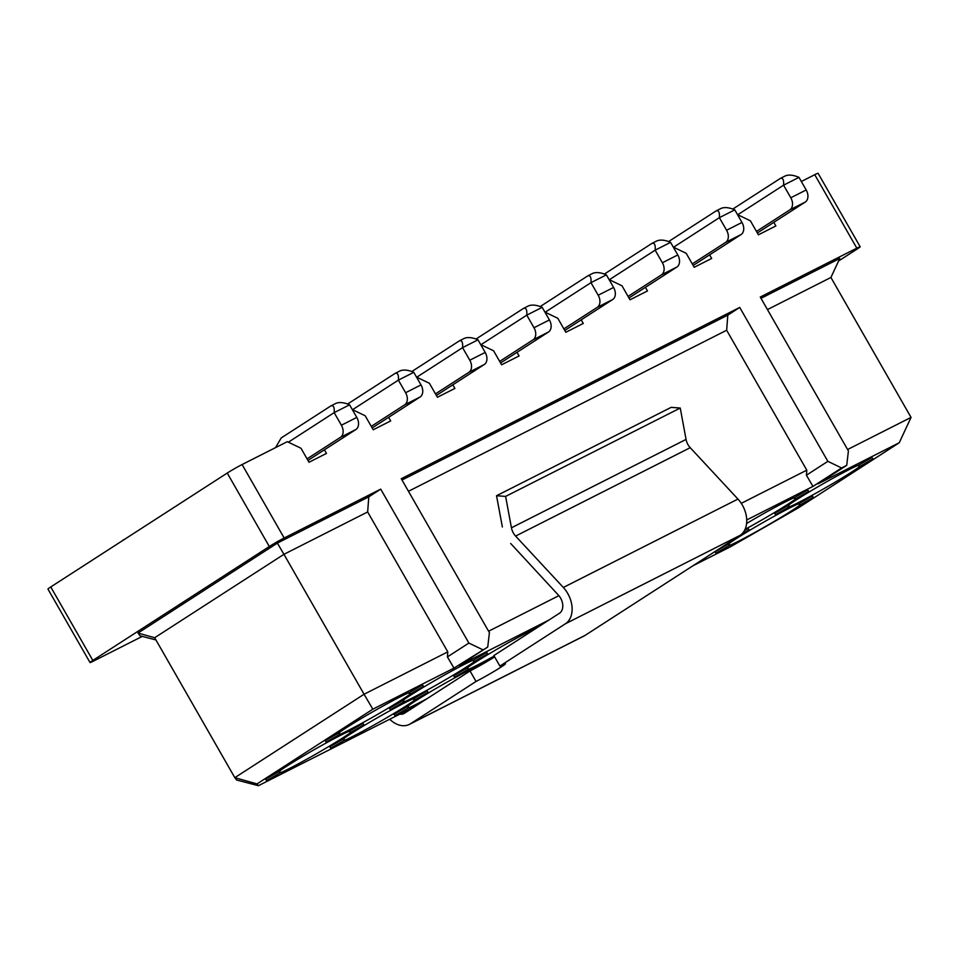 <?xml version="1.0" encoding="UTF-8"?>
<svg xmlns="http://www.w3.org/2000/svg" width="959" height="959" viewBox="0 0 959 959"><rect width="100%" height="100%" fill="white"/><g stroke="black" fill="none" stroke-linecap="round" stroke-linejoin="round"><path stroke-width="1.44" d="M812.968 486.417L841.582 467.956L827.869 461.351L806.411 475.208L812.968 486.417L746.749 519.934M767.452 309.589L830.914 277.475L911.05 417.405L899.254 442.746L798.272 507.922L730.626 546.69L693.009 565.738M911.05 417.405L847.588 449.519M856.819 248.165A12.107 0.635 -29.8 0 1 860.175 246.763L818.099 173.303A12.107 0.635 150.2 0 0 814.754 174.706L856.819 248.165L760.271 297.038L848.415 450.958L846.725 465.355L818.111 483.816L899.254 442.746M797.828 504.062L800.549 504.686L813.34 497.361L812.309 496.007L799.518 503.331A44.402 2.326 150.2 0 0 762.717 522.715A44.402 2.326 150.2 0 0 727.737 544.472L714.946 551.809L715.977 553.163L728.78 545.827A44.402 2.326 150.2 0 0 765.57 526.443A44.402 2.326 150.2 0 0 800.549 504.686M729.631 543.082L728.78 545.827M715.138 551.701L715.977 553.163M857.454 465.583L860.175 466.206L872.966 458.882L871.935 457.527L859.132 464.851A44.402 2.326 150.2 0 0 822.342 484.235A44.402 2.326 150.2 0 0 787.363 505.992L774.572 513.329L775.603 514.683L788.394 507.347A44.402 2.326 150.2 0 0 825.196 487.963A44.402 2.326 150.2 0 0 860.175 466.206M789.257 504.602L788.394 507.347M774.764 513.221L775.603 514.683M741.667 534.139L749.147 529.847L748.104 528.493L744.448 530.591M793.261 498.069L795.97 498.704L808.773 491.368L807.73 490.013L794.939 497.349A44.402 2.326 150.2 0 0 746.617 523.47M745.071 529.344A44.402 2.326 150.2 0 0 795.97 498.704M860.175 246.763A12.107 0.635 -29.8 0 1 857.37 248.884L838.574 261.016M801.34 181.491L814.754 174.706M737.495 214.612L750.394 220.81L758.413 234.799L775.867 225.964L773.805 222.368M673.302 247.098L686.2 253.308L694.208 267.297L711.674 258.462L709.612 254.854M609.097 279.596L621.995 285.794L630.015 299.795L647.481 290.949L645.407 287.352M544.904 312.083L557.802 318.292L565.81 332.282L583.276 323.447L581.214 319.838M827.869 461.351L739.725 307.431L727.797 315.127L726.658 330.244L806.795 470.174L806.411 475.208M830.914 277.475L839.76 258.462L761.002 298.321M592.47 273.531L592.842 273.315C596.402 271.984 600.909 272.488 606.388 274.849L613.592 287.448A9.686 6.797 63.2 0 1 612.681 299.532L564.767 330.459M628.972 297.961L676.874 267.046L661.47 274.837L628.073 296.391M661.47 274.837A9.686 6.797 -116.8 0 0 662.381 262.754L655.177 250.155L609.361 279.716M656.675 241.045L657.047 240.829C660.595 239.486 665.102 240.002 670.581 242.363L677.797 254.95A9.686 6.797 63.2 0 1 676.874 267.046M670.581 242.363L655.177 250.155C655.584 244.821 654.482 242.579 651.88 243.442L604.446 274.034M693.165 265.475L741.079 234.547L725.675 242.351L692.266 263.905M725.675 242.351A9.686 6.797 -116.8 0 0 726.586 230.256L719.37 217.657L673.566 247.23M720.868 208.547L721.24 208.331C724.788 206.988 729.308 207.504 734.786 209.865L741.99 222.452A9.686 6.797 63.2 0 1 741.079 234.547M734.786 209.865L719.37 217.657C719.777 212.323 718.675 210.081 716.085 210.944L668.639 241.536M757.37 232.977L805.272 202.049L789.868 209.853L756.471 231.407M789.868 209.853A9.686 6.797 -116.8 0 0 790.779 197.758L783.575 185.171L737.759 214.732M785.061 176.048L785.445 175.833C788.993 174.502 793.501 175.006 798.979 177.367L806.195 189.966A9.686 6.797 63.2 0 1 805.272 202.049M798.979 177.367L783.575 185.171C783.982 179.836 782.88 177.595 780.278 178.458L732.844 209.038M540.253 306.52L587.687 275.928C590.288 275.077 591.379 277.307 590.972 282.653L598.188 295.24A9.686 6.797 63.2 0 1 597.277 307.336L563.868 328.889M548.728 620.161L459.109 665.522L487.723 647.049L453.967 668.123L372.823 709.192L257.048 783.911L258.415 785.697L415.175 706.363M846.725 465.355L841.582 467.956M423.578 686.332L410.776 693.669A44.402 2.326 -29.8 0 1 375.796 715.414A44.402 2.326 -29.8 0 1 339.007 734.798L326.216 742.134L325.173 740.78L337.976 733.443A44.402 2.326 -29.8 0 1 372.955 711.698A44.402 2.326 -29.8 0 1 409.745 692.314L422.535 684.978L423.578 686.332M363.952 724.812L351.162 732.149A44.402 2.326 -29.8 0 1 316.182 753.894A44.402 2.326 -29.8 0 1 279.381 773.278L266.59 780.614L265.559 779.259L278.35 771.923A44.402 2.326 -29.8 0 1 313.329 750.178A44.402 2.326 -29.8 0 1 350.119 730.794L362.922 723.458L363.952 724.812M487.771 653.834L474.981 661.171A44.402 2.326 -29.8 0 1 440.001 682.928A44.402 2.326 -29.8 0 1 403.212 702.312L390.409 709.648L389.378 708.293L402.169 700.957A44.402 2.326 -29.8 0 1 437.148 679.2A44.402 2.326 -29.8 0 1 473.938 659.816L486.74 652.48L487.771 653.834M428.146 692.314L415.355 699.65A44.402 2.326 -29.8 0 1 380.375 721.408A44.402 2.326 -29.8 0 1 343.586 740.792L330.795 748.128L329.752 746.773L342.543 739.437A44.402 2.326 -29.8 0 1 377.534 717.68A44.402 2.326 -29.8 0 1 414.324 698.296L427.115 690.959L428.146 692.314M494.173 656.088A44.402 2.326 -29.8 0 1 467.405 669.814L454.614 677.15L453.571 675.795L466.374 668.459A44.402 2.326 -29.8 0 1 499.627 647.697A44.402 2.326 -29.8 0 1 536.632 627.965M427.27 698.548A44.402 2.326 -29.8 0 1 407.779 708.293L394.988 715.63L393.957 714.275L406.748 706.939A44.402 2.326 -29.8 0 1 441.727 685.182A44.402 2.326 -29.8 0 1 478.517 665.798L491.559 658.797M452.816 384.835L454.878 388.431L437.412 397.266L429.404 383.276L416.506 377.079M388.611 417.321L390.685 420.929L373.219 429.764L365.199 415.774L352.301 409.565M324.418 449.819L326.48 453.415L309.014 462.262L301.006 448.261L287.292 441.667L242.1 464.54L284.164 538.011L380.723 489.138L468.879 643.057L482.593 649.651M487.723 647.049L489.414 632.664L401.27 478.733L739.725 307.431M517.009 352.337L519.083 355.945L501.617 364.78L493.597 350.79L480.699 344.581M806.795 470.174L741.271 503.331M558.869 595.659L488.599 631.226M468.879 643.057L447.409 656.915L453.967 668.123M447.409 656.915L447.793 651.868L364.072 694.244L372.823 709.192M155.945 639.953L140.11 635.829L138 633.06L277.379 543.106L368.795 496.834L367.657 511.95L283.936 554.314L364.072 694.244L234.811 777.665L257.048 783.911M277.379 543.106L283.936 554.314L154.675 637.735L234.811 777.665L236.609 780.015L258.415 785.697M408.066 693.033L410.776 693.669M339.858 732.053L339.007 734.798M325.377 740.672L326.216 742.134M348.441 731.513L351.162 732.149M280.244 770.533L279.381 773.278M265.751 779.152L266.59 780.614M472.26 660.535L474.981 661.171M404.063 699.567L403.212 702.312M389.57 708.174L390.409 709.648M412.646 699.015L415.355 699.65M344.437 738.046L343.586 740.792M329.944 746.653L330.795 748.128M467.405 669.814L468.256 667.068M453.775 675.687L454.614 677.15M407.779 708.293L408.642 705.548M394.149 714.167L394.988 715.63M476.839 666.529L477.882 666.769M368.795 496.834L380.723 489.138M284.164 538.011A12.107 0.635 150.2 0 0 269.311 546.522L92.831 660.427A12.107 0.635 150.2 0 0 90.026 662.537A12.107 0.635 150.2 0 0 93.371 661.147L142.28 636.392M90.026 662.537L47.95 589.078A12.107 0.635 -29.8 0 1 50.755 586.956L227.235 473.063A12.107 0.635 -29.8 0 1 242.1 464.54M367.657 511.95L447.793 651.868M402.001 480.027L727.797 315.127M408.45 491.296L726.658 330.244M154.675 637.735L138 633.06M606.388 274.849L590.972 282.653L545.168 312.214M528.277 306.029L528.649 305.813C532.197 304.471 536.704 304.986 542.183 307.348L549.399 319.934A9.686 6.797 63.2 0 1 548.476 332.03L500.574 362.946M548.476 332.03L533.072 339.822L499.675 361.387M533.072 339.822A9.686 6.797 -116.8 0 0 533.995 327.738L526.779 315.139L480.962 344.713M435.47 393.873L468.879 372.32A9.686 6.797 -116.8 0 0 469.79 360.224L462.574 347.637L416.769 377.199M464.072 338.515L464.444 338.299C468.004 336.969 472.511 337.472 477.99 339.834L485.194 352.433A9.686 6.797 63.2 0 1 484.283 364.516L436.369 395.444M371.277 426.371L404.674 404.818A9.686 6.797 -116.8 0 0 405.597 392.722L398.381 380.124L352.564 409.697M399.879 371.013L400.251 370.797C403.799 369.455 408.318 369.97 413.785 372.332L421.001 384.919A9.686 6.797 63.2 0 1 420.078 397.014L372.176 427.942M307.072 458.858L340.481 437.304A9.686 6.797 -116.8 0 0 341.392 425.221L334.176 412.622L288.371 442.183M335.674 403.511L336.046 403.295C339.606 401.953 344.113 402.468 349.591 404.83L356.796 417.417A9.686 6.797 63.2 0 1 355.885 429.512L307.971 460.428M542.183 307.348L526.779 315.139C527.186 309.805 526.083 307.563 523.482 308.426L476.048 339.018M477.99 339.834L462.574 347.637C462.981 342.303 461.89 340.061 459.289 340.913L411.855 371.505M413.785 372.332L398.381 380.124C398.788 374.789 397.685 372.548 395.084 373.411L347.649 404.003M123.447 540.049L71.733 573.422M349.591 404.83L334.176 412.622C334.583 407.287 333.492 405.046 330.891 405.909L281.227 437.927L275.557 447.601M502.372 526.982L496.534 495.743L671.156 407.359L680.243 408.031L686.057 439.414A12.107 8.487 -116.8 0 0 690.216 447.685L737.951 499.076A24.227 16.986 63.2 0 1 740.084 535.35L585.074 635.397A24.227 16.986 63.2 0 1 583.995 636.021L409.373 724.405A24.227 16.986 63.2 0 1 389.702 719.25M680.243 408.031L505.621 496.402L511.435 527.798A12.107 8.487 -116.8 0 0 515.594 536.069L563.329 587.459A24.227 16.986 63.2 0 1 565.474 623.734L499.891 666.061A20.187 1.055 -29.8 0 1 505.477 663.724A20.187 1.055 -29.8 0 1 495.204 670.725A20.187 1.055 -29.8 0 1 476.036 681.453L410.452 723.781A24.227 16.986 63.2 0 1 409.373 724.405M496.534 495.743L505.621 496.402M499.891 666.061L493.873 655.56L559.457 613.245A12.107 8.487 -116.8 0 0 558.414 595.131L510.679 543.489M399.795 714.143A12.107 8.487 -116.8 0 0 403.907 713.592A12.107 8.487 -116.8 0 0 404.446 713.28L470.03 670.952A20.187 1.055 150.2 0 0 494.616 656.867M476.036 681.453L470.03 670.952M677.797 254.95L662.381 262.754M741.99 222.452L726.586 230.256M806.195 189.966L790.779 197.758M612.681 299.532L597.277 307.336M613.592 287.448L598.188 295.24M227.235 473.063L269.311 546.522M50.755 586.956L92.831 660.427M484.283 364.516L468.879 372.32M420.078 397.014L404.674 404.818M355.885 429.512L340.481 437.304M533.995 327.738L549.399 319.934M485.194 352.433L469.79 360.224M421.001 384.919L405.597 392.722M356.796 417.417L341.392 425.221M737.951 499.076L563.329 587.459M565.474 623.734L740.084 535.35M690.216 447.685L515.594 536.069M686.057 439.414L511.435 527.798M585.074 635.397L410.452 723.781M657.047 240.829L651.88 243.442M721.24 208.331L716.085 210.944M785.445 175.833L780.278 178.458M592.842 273.315L587.687 275.928M528.649 305.813L523.482 308.426M464.444 338.299L459.289 340.913M400.251 370.797L395.084 373.411M124.502 539.366L122.632 540.313M336.046 403.295L330.891 405.909"/></g></svg>
